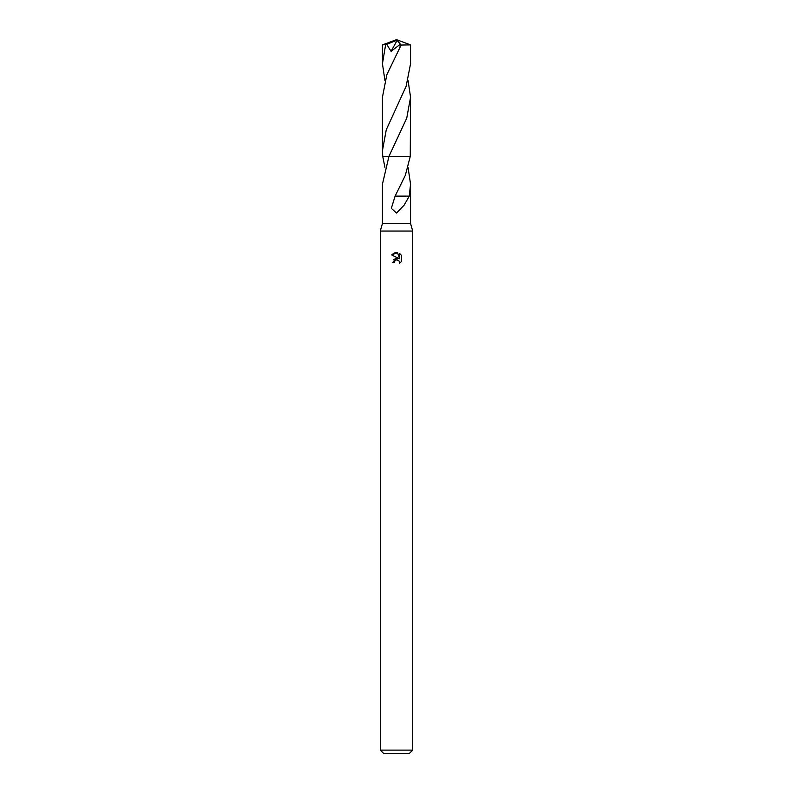 <?xml version="1.0" encoding="UTF-8"?>
<svg xmlns="http://www.w3.org/2000/svg" width="793" height="793" viewBox="0 0 793 793"><rect width="100%" height="100%" fill="white"/><g stroke="black" fill="none" stroke-linecap="round" stroke-linejoin="round"><path stroke-width="1.19" d="M384.942 167.422L382.741 156.439L388.927 156.449L382.444 184.164L382.444 223.477L380.283 231.05L412.717 231.05L412.717 750.109L380.283 750.109L383.525 753.35L409.475 753.35L412.717 750.109M382.444 223.477L410.556 223.477L412.717 231.05M394.478 262.354L394.745 261.175L394.478 262.354L392.773 262.354L396.5 258.082L398.562 258.34L391.683 254.94L397.541 252.68L399.652 258.736L399.652 253.552L401.317 255.237L401.317 261.64L399.385 263.494L399.454 261.343L396.966 259.747M388.927 156.449L410.259 156.439L410.566 97.242L406.72 118.207L388.927 156.439L410.259 156.439M408.058 167.422L410.556 184.164L409.257 196.129L404.152 205.109L396.5 213.059L391.326 208.341L395.112 196.109L405.362 175.273L410.249 156.449M399.394 261.194L399.385 263.494L401.317 261.631M398.562 258.34L397.709 258.112M396.52 258.082L393.675 259.688M401.317 255.237L399.652 253.552M397.541 252.68L396.639 252.571M396.5 252.571L394.22 252.987M394.171 253.007L391.683 254.94M396.5 259.807L394.745 261.175M409.109 196.129L395.479 196.109M410.556 44.894L410.556 63.727L406.135 86.308L386.28 129.725L382.434 150.67L382.434 97.242L386.815 74.8L401.109 45.042L410.556 44.894L396.5 39.65L384.04 44.765L386.706 44.319L391.058 51.337L400.376 44.18L400.049 46.708M384.942 80.48L382.444 63.727L382.444 44.894L384.04 44.765M382.444 63.727L385.616 44.765M408.058 80.48L410.566 97.242M382.741 156.439L388.927 156.439L382.741 156.439L382.434 150.67M386.706 44.319L396.173 40.532L396.5 39.65L382.464 44.884M396.173 40.532L397.124 40.384L391.058 51.337M397.124 40.384L400.376 44.18M396.173 40.572L396.5 39.65M400.524 44.358L401.109 45.042M410.556 184.164L410.556 223.477M380.283 231.05L380.283 750.109"/></g></svg>
